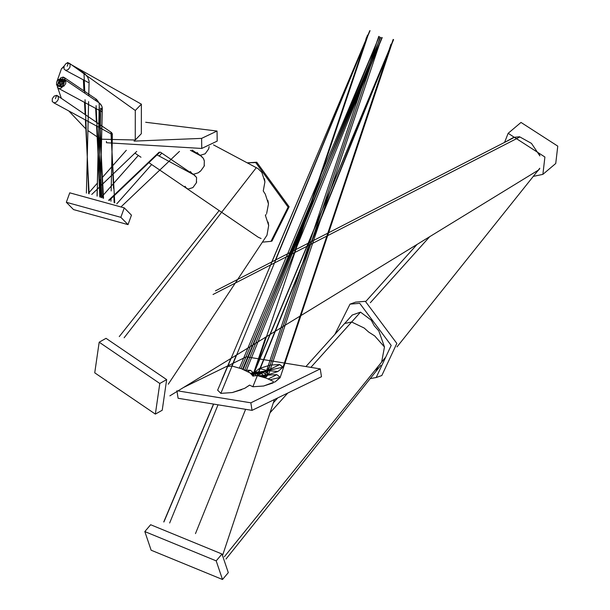 <?xml version="1.0" encoding="UTF-8"?>
<svg xmlns="http://www.w3.org/2000/svg" width="610" height="610" viewBox="0 0 610 610"><rect width="100%" height="100%" fill="white"/><g stroke="black" fill="none" stroke-linecap="round" stroke-linejoin="round"><path stroke-width="0.91" d="M67.016 63.044L67.489 62.548L141.383 104.173L141.337 133.689L135.26 140.003L101.519 139.202M70.813 64.294L135.298 110.479L135.26 140.003M100.368 138.615L98.484 137.593M97.158 136.831L87.909 130.571M85.865 128.954L68.922 111.104M61.358 98.355L57.797 87.909M57.043 81.221L61.412 68.861L63.882 66.825M66.33 202.284L69.754 192.829L124.265 207.865L131.455 215.162L128.031 224.625L73.52 209.581L66.33 202.284L120.841 217.328L128.031 224.625M134.048 141.116L201.605 138.386L217.046 131.043L145.683 122.267M106.445 141.421L106.46 142.732L201.75 148.459L217.19 141.116L217.046 131.043M262.407 242.147L270.985 241.354L288.103 207.118L255.712 162.565L247.256 162.862M271.503 241.186L272.022 241.026L289.132 206.79L256.749 162.229L247.21 162.839M94.741 372.824L155.359 414.106L159.797 383.476L99.178 342.195L94.741 372.824M155.359 414.106L162.222 410.24L166.66 379.611L106.033 338.329L99.178 342.195M533.292 176.381L542.885 174.368L544.905 157.014L508.153 133.308L504.569 142.404M542.885 174.368L555.74 163.488L557.769 146.133L521.009 122.435L508.153 133.308M370.209 378.604L376.187 377.529L381.822 375.524L396.836 343.422L365.367 301.325L355.653 302.118L350.018 304.131L334.875 334.364M376.187 377.529L391.193 345.428L359.725 303.338L350.018 304.131M151.135 550.212L222.498 579.5L216.192 560.864L144.829 531.577L151.135 550.212M222.498 579.5L228.3 572.645L222.002 554.017L150.639 524.73L144.829 531.577M183.526 387.487L246.318 356.804L320.25 368.905L321.478 376.736L252.029 410.37L178.097 398.269L176.915 390.72M252.029 410.37L250.855 402.821L177.975 390.896M320.25 368.905L250.855 402.821M62.533 79.087L60.047 79.849L58.209 82.38L58.11 85.194L59.795 86.643L62.289 85.873L64.119 83.341L64.218 80.528L62.533 79.087L61.32 82.442M59.208 86.437L59.795 86.643M98.652 130.288L101.382 197.541M539.858 155.763L538.927 153.621M252.471 374.731L253.638 373.038L250.451 370.293L244.938 370.217L250.451 370.293L253.653 372.969L251.084 373.602L263.39 372.58L266.661 375.318L264.954 377.666M264.908 377.651L266.661 375.341L263.39 372.58L251.106 373.617M244.679 370.102L380.579 37.385L378.124 43.211L380.183 37.279M380.579 37.385L380.129 37.218L380.579 37.385L378.063 43.371L266.532 375.714M64.119 79.346L61.633 80.108L59.795 82.64L59.696 85.453L61.381 86.902L63.875 86.132L65.705 83.608L65.804 80.794L64.119 79.346L62.906 82.701M60.794 86.696L61.381 86.902M100.528 104.028L101.832 106.186L99.651 103.22L64.95 79.727M96.105 105.652L100.276 197.16L102.297 107.909L101.832 106.186L102.289 108.031L101.748 108.633L101.222 108.374L101.725 109.365L101.336 108.588M99.133 102.945L103.014 198.128M190.358 171.509L192.081 173.659L193.553 174.254L198.258 172.805L200.675 170.968L204.144 166.179L204.335 160.849L203.45 158.47L201.384 156.19L190.404 150.296M203.778 159.744L204.335 160.849M204.426 165.234L204.144 166.179M200.675 170.968L199.592 171.654M213.485 144.883L258.007 168.589L261.865 172.47L264.923 181.841L263.253 190.96L265.281 194.132L268.469 203.908L267.897 200.484M268.469 203.908L266.631 213.553M378.581 37.012L376.492 43.02M376.896 42.037L376.522 42.936M60.947 78.82L58.461 79.59L56.623 82.121L56.524 84.935L58.209 86.384L60.703 85.614L62.533 83.082L62.632 80.268L60.947 78.82L59.727 82.182M57.614 86.178L58.209 86.384M97.905 151.303L98.073 155.42M382.112 37.66L381.738 37.484L382.188 37.652L379.71 43.546L381.791 37.538M382.135 37.599L379.733 43.485M61.801 81.115L59.307 81.877L57.477 84.409L57.378 87.222L59.063 88.671L61.549 87.901L63.387 85.377L63.486 82.563L61.801 81.115L60.581 84.47M101.649 111.622L59.063 88.671M101.725 109.365L102.152 111.066L101.184 154.261L99.804 127.803M99.27 107.352L102.976 198.113M200.705 155.825L203.45 158.47M250.603 373.274L255.392 372.153L265.411 371.589L268.682 374.319L265.312 377.796M265.289 377.788L268.674 374.327L265.411 371.589L255.392 372.153L250.634 373.289M246.196 370.811L379.489 44.011M381.677 38.201L379.443 44.126M63.265 77.051L60.779 77.821L58.949 80.345L58.842 83.158L60.535 84.607L63.021 83.844L64.851 81.313L64.957 78.499L63.265 77.051L62.052 80.413M59.94 84.409L60.535 84.607M98.294 101.58L96.395 99.293L64.096 77.439M95.831 98.995L95.9 100.68M98.088 154.795L99.796 196.992M198.258 172.805L193.553 174.254L191.677 173.385M266.044 214.438L265.51 215.536M539.911 155.908L531.455 143.373L519.514 136.747L513.605 137.38L509.754 139.56M264.145 377.384L264.648 376.347L261.377 373.564L251.213 374.143L261.377 373.564L264.656 376.317L264.183 377.399M379.245 36.539L378.848 36.425M243.146 369.439L379.168 36.547L376.774 42.387L264.526 376.713M377.415 40.878L378.795 36.371M253.638 373.038L252.517 374.776M222.078 379.229L221.88 380.152M367.517 35.212L367.449 35.22C364.361 48.388 367.899 31.064 365.542 40.878L271.816 261.919M231.838 366.008L236.299 355.157M275.407 260.073L367.807 35.395L367.449 35.22L365.52 40.931M367.807 35.395L365.527 40.931M381.669 361.905L384.475 346.976L378.802 330.887L384.475 346.976L381.669 361.905M374.235 325.748L371.254 320.151L374.22 325.732L378.802 330.887M384.475 346.991L374.715 335.935L384.475 346.991M368.684 332.069L364.17 328.027L368.676 332.061L374.715 335.935M195.482 533.605L245.609 409.318M266.661 375.341L261.446 376.53L266.844 375.196L276.848 374.616L280.204 377.422M280.135 377.666L274.919 382.066L280.211 377.384L276.848 374.616L266.844 375.196L261.499 376.553M273.066 382.95L263.573 386.023L274.37 382.028M249.635 385.146L244.747 388.296L249.604 385.093L252.853 386.755L263.573 386.023M252.853 386.755L257.359 375.623L252.792 375.996L257.359 375.623L266.494 378.238L257.359 375.623L393.58 39.597L393.168 39.436L391.178 45.338L253.036 375.417M273.196 381.341L266.494 378.238M391.262 45.148L393.511 39.604M56.654 95.328L54.168 96.09L52.338 98.622L52.231 101.428L53.916 102.876L56.402 102.114L58.232 99.582L58.339 96.776L56.654 95.328L55.434 98.683M112.049 134.421L53.916 102.876M111.165 190.96L111.996 151.768L111.18 132.324L112.362 134.238L111.699 134.131L110.974 132.614L111.699 132.736L112.362 134.238L112.194 133.544M112.164 134.467L111.699 134.131M112.37 134.192L111.996 151.852L113.536 188.276M113.834 195.337L114.139 202.642M197.228 152.515L198.967 154.673L200.423 155.26L205.143 153.811L208.612 149.015L209.154 146.575M208.894 148.062L208.612 149.015M205.143 153.811L200.423 155.26L198.563 154.399M264.923 181.841L264.42 178.745M213.035 294.493L519.636 137.097M378.093 366.48L376.034 371.193L378.154 366.404M257.039 375.684L267.317 370.659L257.039 375.684M256.185 375.447L253.882 372.87L259.547 368.432L270.26 365.062L279.792 364.566L283.01 367.189M258.64 375.844L267.241 375.058L278.007 371.459L283.017 367.151L278.007 371.459L267.241 375.058L258.335 375.79M282.956 367.388L279.792 364.566L270.26 365.062L259.547 368.432L253.882 372.87L255.903 375.424M253.905 372.809L267.317 370.659L259.547 368.432L267.317 370.659L270.26 365.062L267.317 370.659L279.792 364.566L267.317 370.659L283.017 367.151L267.317 370.659L278.007 371.459L267.317 370.659L267.241 375.058L267.317 370.659L253.882 372.87M391.902 43.218L391.414 44.301L391.002 44.149L282.872 367.586M257.084 375.577L389.798 48.159M68.411 62.853L65.926 63.615L64.096 66.139L63.989 68.945L65.682 70.394L68.16 69.631L69.99 67.108L70.097 64.294L68.411 62.853L67.192 66.2M88.214 82.442L65.682 70.394M84.782 93.155L84.005 73.299L84.843 73.734L87.688 77.165L89.106 81.275L88.755 95.839M85.042 99.712L88.709 193.66M185.005 186.294L186.721 188.437L188.2 189.039L192.912 187.59L196.382 182.794L196.58 177.464L194.529 175.192L156.541 154.635M193.843 174.818L196.58 177.464M196.664 181.856L196.382 182.794M192.912 187.59L188.2 189.039L186.317 188.162M186.652 188.414L258.411 237.343L261.095 238.495M265.365 215.292L268.682 225.487L268.118 222.04M268.682 225.487L266.989 235.216L168.246 384.231M429.699 236.688L370.339 302.712M344.619 323.544L352.267 315.027L360.518 312.145L371.254 320.151M360.518 312.145L351.65 322.011L364.17 328.027M305.93 366.564L344.642 323.491L351.65 322.011L310.864 367.373M287.767 393.061L270.017 412.81M169.649 523.006L218.029 404.804M241.667 389.676L232.319 392.55L244.747 388.296M217.64 390.148L220.843 393.374L232.319 392.55M253.165 376.248L250.108 372.954L241.369 368.722L232.082 366.046L227.698 366.412L369.82 30.637M217.617 390.217L227.69 366.457L232.082 366.046L241.369 368.722M220.843 393.374L369.98 30.683M248.064 371.764L250.108 372.954M367.746 36.104L370.049 30.675L367.723 36.173M135.298 110.479L141.383 104.173M124.265 207.865L120.841 217.328M201.75 148.459L201.605 138.386M166.66 379.611L159.797 383.476M222.002 554.017L216.192 560.864M253.302 373.152L252.426 374.692M263.39 372.58L265.411 371.589M255.392 372.153L253.508 375.501M268.674 374.327L260.333 376.233M261.377 373.564L257.214 375.6M264.648 376.347L262.491 376.843M250.451 370.293L247.721 371.581M266.844 375.196L265.464 377.849M276.848 374.616L268.263 378.955M280.211 377.384L270.093 379.763M256.093 167.941L124.127 337.772M64.134 66.032L61.412 68.861M270.985 241.354L272.022 241.026M99.636 154.475L101.878 197.716M99.155 175.444L99.644 154.711M100.688 108.115L99.644 154.604L98.568 133.941M378.131 43.211L380.129 37.218L378.078 43.34L241.041 368.6M101.245 154.734L103.509 198.311M99.056 112.751L101.252 154.97M108.633 200.286L159.111 152.195M376.85 42.159L376.515 42.959M98.027 154.216L98.08 155.237M97.066 196.085L97.219 189.222M97.364 183.152L98.035 154.444M98.035 153.773L96.571 126.056M95.663 108.45L96.372 122.206M101.176 154.155L103.479 198.296M100.231 196.199L101.191 154.383M99.049 113.185L99.628 124.432M109.159 200.499L159.866 152.187M513.658 137.387L505.698 141.825M380.899 40.71L380.571 41.495M380.808 40.275L242.597 369.21M268.552 374.715L379.458 44.072M97.142 196.107L98.096 155.031M99.178 107.307L98.096 154.902L96.601 126.072M95.694 108.473L96.403 122.229M101.191 197.472L138.333 155.451M192.081 173.659L160.407 152.187M193.423 174.597L192.013 173.636M513.605 137.38L510.768 138.988M377.582 40.489L379.252 36.539M378.543 38.216L377.895 39.749M239.478 368.028L376.782 42.387M213.508 404.064L163.747 521.946M222.032 379.329L225.372 371.459M367.189 37.004L366.602 38.377M225.387 371.414L230.87 358.489M253.615 373.091L265.731 337.132M295.103 249.963L365.603 40.74M367.876 35.388L365.588 40.794M385.291 357.567L224.327 556.793M274.431 399.519L222.764 554.886M392.909 41.205L392.306 42.647M392.047 43.264L280.051 377.88M393.168 39.436L391.254 45.148M393.58 39.597L391.323 44.995M57.485 95.717L111.378 132.431M112.004 151.89L114.726 202.909M110.944 201.239L111.012 198.021M111.996 151.791L111.043 133.88M121.588 206.333L179.47 151.387M116.754 203.862L151.661 164.54M159.187 156.069L161.795 153.125M198.967 154.673L192.127 150.068M200.393 155.657L198.898 154.65M219.142 210.572L119.263 336.606M513.917 137.601L215.452 290.856M539.781 168.261L397.026 346.861M380.823 365.321L225.982 559.05M391.833 43.432L253.798 373.061M391.414 44.309L389.149 49.723M69.227 63.226L84.843 73.734M86.391 193.095L87.276 156.717L89.129 193.766M88.61 101.634L87.268 157.029L85.415 120.017M83.395 79.948L83.944 90.867M84.531 102.472L85.141 114.558M91.736 194.476L136.731 151.41M89.068 192.569L97.44 183.061M99.438 180.804L100.604 179.47M102.396 177.441L126.316 150.281M186.721 188.437L148.451 162.351M140.979 157.25L134.932 153.133M537.829 170.449L169.877 395.852M539.629 168.84L536.838 171.951M417.065 244.427L365.847 301.409M277.763 397.911L273.326 402.836M213.66 404.087L163.907 521.962M253.173 376.225L367.738 36.135"/></g></svg>
